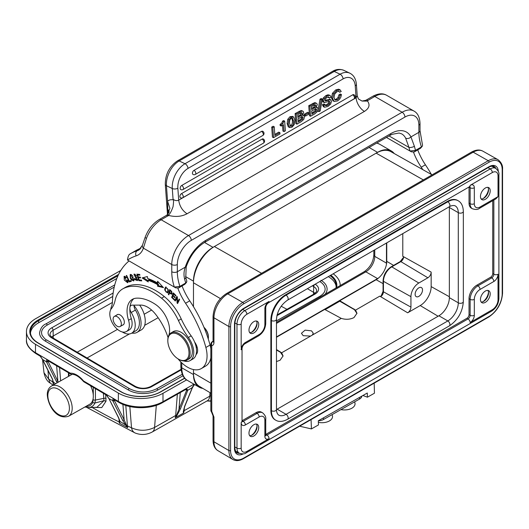 <?xml version="1.0" encoding="UTF-8"?>
<svg xmlns="http://www.w3.org/2000/svg" width="529" height="529" viewBox="0 0 529 529"><rect width="100%" height="100%" fill="white"/><g stroke="black" fill="none" stroke-linecap="round" stroke-linejoin="round"><path stroke-width="0.79" d="M431.386 174.464A90.717 52.378 -120 0 0 425.415 164.79A43.385 25.048 60 0 1 417.745 149.932M413.499 152.187A43.385 25.048 -120 0 0 421.236 167.204A90.717 52.378 60 0 1 422.836 169.65M386.448 137.441L411.383 151.83L414.313 151.916L420.515 148.259M420.171 148.53L422.235 146.335L422.545 145.316L420.019 130.729A3.941 2.275 0 0 1 418.869 132.336L418.869 125.122A19.718 11.387 -60 0 0 404.923 117.068A3.941 2.275 -120 0 0 402.133 112.241L374.803 96.457L367.834 100.484L367.549 101.099L362.054 101.059L365.863 100.285A3.941 2.275 60 0 1 365.863 100.285A3.941 2.275 60 0 1 367.834 100.484M405.624 138.109A27.607 15.943 120 0 0 401.716 133.897L399.071 133.024L392.148 134.306L389.88 135.457A3.941 2.275 -120 0 0 390.7 133.652A31.555 18.217 120 0 1 410.947 136.912L414.399 146.315A3.941 1.428 166 0 1 408.97 147.426L405.624 138.109A3.941 3.022 -27.5 0 0 410.947 136.912L418.869 132.336A37.466 21.636 60 0 0 421.434 146.956L415.576 150.335L414.313 151.916M389.06 135.933L408.97 147.426A41.414 23.911 -120 0 0 409.988 151.023L415.576 150.335A37.466 21.636 -120 0 1 414.399 146.315M184.581 278.955C183.629 275.073 183.847 271.146 185.256 267.171A3.941 1.111 18 0 0 186.215 266.781L185.765 277.507A3.941 1.428 166 0 1 184.581 278.955A37.466 21.636 60 0 0 185.758 282.982L186.876 281.335L185.765 277.507M141.064 248.015L136.766 250.072A107.678 62.171 -120 0 0 136.132 250.429L130.273 253.808C128.838 254.469 127.912 256.539 127.496 260.023L174.319 287.049L179.9 286.361L178.643 287.941L184.839 284.285M178.643 287.941L175.714 287.855L174.319 287.049A41.414 23.911 -120 0 1 172.765 281.117A41.414 23.911 -120 0 1 171.76 271.741L171.76 264.526A23.666 13.661 -60 0 1 188.496 235.544L402.133 112.241A23.666 13.661 -60 0 1 413.969 111.064C417.718 113.1 419.742 117.246 420.019 123.515A3.941 2.275 180 0 1 418.869 125.122M168.936 335.122A17.748 10.249 60 0 1 169.082 334.5A21.696 12.524 -120 0 0 155.46 304.406A47.96 27.693 -120 0 0 152.564 302.614A47.96 27.693 -120 0 0 136.403 298.171A25.637 14.805 -120 0 0 132.356 299.354A25.637 14.805 -120 0 0 128.534 320.25A13.807 7.968 60 0 1 126.471 331.504L129.261 329.898A13.807 7.968 -120 0 0 130.577 328.767A13.807 7.968 -120 0 0 131.318 318.643A25.637 14.805 60 0 1 129.863 308.381A5.918 3.419 -120 0 0 131.218 312.494A17.351 10.018 60 0 1 131.622 333.217A17.351 10.018 60 0 1 122.946 332.357A17.351 10.018 60 0 1 122.265 331.941M110.746 309.644A17.351 10.018 60 0 1 111.507 306.456A19.718 11.387 -120 0 0 112.419 302.218A102.547 59.208 60 0 1 129.069 260.936M177.823 288.212A43.385 25.048 -120 0 0 185.567 303.262A90.717 52.378 60 0 1 205.874 347.48A27.607 15.943 60 0 1 201.337 368.561A27.607 15.943 60 0 1 187.537 367.199A27.607 15.943 60 0 1 178.048 358.874M168.05 337.608A44.291 25.577 -120 0 0 155.506 314.186A21.696 12.524 -120 0 0 147.677 307.19A21.696 12.524 -120 0 0 140.767 305.101L132.151 305.154A5.918 3.419 -120 0 0 131.08 305.425A5.918 3.419 -120 0 0 129.955 307.144A25.637 14.805 60 0 1 133.83 298.68M190.076 360.613L192.867 359.006A17.748 10.249 -120 0 0 196.061 354.582A9.859 5.693 -120 0 0 194.579 341.972A17.748 10.249 -120 0 0 191.154 335.869A59.162 34.16 60 0 1 181.222 318.914A39.444 22.773 -120 0 0 164.334 296.59A60.974 35.205 -120 0 0 155.288 290.342A60.974 35.205 -120 0 0 125.962 287.035A39.444 22.773 -120 0 0 125.419 287.34L122.629 288.946A39.444 22.773 60 0 1 123.171 288.649A60.974 35.205 60 0 1 152.497 291.948A60.974 35.205 60 0 1 161.543 298.204A39.444 22.773 60 0 1 178.432 320.528A59.162 34.16 -120 0 0 188.37 337.476A17.748 10.249 60 0 1 190.076 360.613A17.748 10.249 60 0 1 183.834 360.93M147.684 278.512L147.36 276.548L142.136 277.917L148.252 281.937L147.975 280.258A66.456 38.372 60 0 1 157.582 284.635L157.582 286.196L163.474 287.644L157.582 281.21L157.582 283.028A68.433 39.51 -120 0 0 147.684 278.512M139.696 274.419L136.859 274.154L138.803 280.621L141.726 280.892L141.501 280.125L139.094 279.907L138.433 277.705L140.602 277.904L140.37 277.15L138.201 276.945L137.606 274.961L139.927 275.179L139.696 274.419M126.193 275.596L129.241 281.957L131.351 281.316L130.994 280.562L129.327 281.071L126.636 275.457L126.193 275.596M127.8 280.079L127.264 280.066L127.244 282.056L124.454 277.057L126.061 277.937L126.371 277.553L124.07 276.35L124.322 280.099L127.668 282.744L127.8 280.079M171.105 290.857L169.71 289.608L168.374 294.422L168.863 294.858L169.406 292.901L171.68 294.25L171.654 291.406L171.105 290.857M164.79 288.642L164.77 290.104L167.594 292.96L168.434 289.905L165.617 287.062L164.79 288.642L165.551 288.206M130.26 278.089L131.139 279.662L133.652 280.945L132.713 275.761L130.194 274.505L130.26 278.089L130.676 277.844M137.719 279.438L137.077 279.808L134.974 278.499L134.531 278.578L135.16 279.742L137.368 280.621L136.416 277.196L135.431 276.799L134.313 274.875L136.502 275.94L133.93 274.161L135.616 277.639L136.403 277.937L136.991 279.874L137.824 279.391M173.34 292.907L171.641 297.384L174.339 300.055L174.537 299.533L172.322 297.331L172.897 295.804L174.901 297.787L175.099 297.265L173.095 295.281L173.618 293.906L175.754 296.028L175.952 295.499L173.34 292.907M176.871 297.807L177.089 303.044L177.565 303.567L179.622 299.474L179.179 298.984L177.559 302.198L177.341 296.967L176.865 296.445L174.808 300.545L175.251 301.027L177.367 297.523M126.471 331.504A13.807 7.968 60 0 1 119.64 330.863A13.807 7.968 60 0 1 111.024 320.058A13.807 7.968 60 0 1 111.355 308.718A39.444 22.773 -120 0 0 115.11 300.446A39.444 22.773 60 0 1 122.629 288.946M196.061 354.582A17.748 10.249 -120 0 0 194.579 341.972M131.622 333.217L135.808 330.797A17.351 10.018 -120 0 0 138.572 327.497A17.351 10.018 -120 0 0 135.404 310.08A5.918 3.419 60 0 1 134.068 305.14M201.337 368.561L205.523 366.147A27.607 15.943 -120 0 0 210.84 357.842M210.84 348.704A27.607 15.943 -120 0 0 210.053 345.067A90.717 52.378 -120 0 0 189.752 300.842A43.385 25.048 60 0 1 182.069 285.958M197.218 352.889A9.859 5.693 60 0 1 196.438 352.711M145.197 237.144A3.941 0.919 20.2 0 0 146.447 238.387L143.379 248.141A3.941 2.87 -161.4 0 1 142.42 245.304L145.197 237.137C148.239 229.315 152.901 223.456 159.189 219.568A3.941 2.275 60 0 1 161.166 219.766L168.136 215.739L169.201 215.574L168.374 215.567C167.858 214.47 169.604 216.427 173.062 206.634C173.829 200.676 173.697 198.408 172.659 199.817A15.777 9.112 -120 0 0 167.574 201.258L166.45 185.739L172.282 188.516A19.718 12.332 -64.5 0 1 185.011 163.726L340.081 74.225A3.941 2.275 -120 0 1 343.103 78.894A15.777 9.866 -64.5 0 1 355.23 85.85A3.941 2.07 175.9 0 0 356.387 84.243L357.22 95.782L358.437 98.983L362.054 101.059M357.227 95.802L356.096 97.766A11.83 6.831 60 0 0 364.428 111.394C369.202 108.359 370.247 104.927 367.549 101.099M169.201 215.574C175.8 217.135 181.745 216.54 187.041 213.782C182.3 210.575 179.523 206.032 178.709 200.147C176.898 200.987 175.02 200.689 173.062 199.261L172.659 199.817M184.495 284.556L185.758 282.982L179.9 286.361A37.466 21.636 -120 0 1 178.247 280.225A37.466 21.636 -120 0 1 177.334 271.741L185.256 267.171A31.555 18.217 120 0 1 205.503 240.543L390.7 133.652M167.422 214.569L169.915 208.353L167.574 201.258L167.885 214.529M167.528 208.638L169.141 211.779M279.887 132.66L279.98 133.943L273.553 137.652L272.442 137.123L271.714 127.079L273.136 126.259L274.247 126.788L274.882 135.55L279.887 132.66L278.776 132.131L274.802 134.426M284.06 131.589L283.557 124.699L281.249 126.028L280.139 125.499L280.066 124.467L281.878 122.966L282.532 121.187L283.57 120.592L284.681 121.121L285.389 130.822L284.06 131.589L282.942 131.06L282.526 125.294M292.597 116.525L290.077 116.605L287.763 119.276L287.141 123.581L288.292 126.834L289.753 127.588L288.252 124.11L288.874 119.805L291.188 117.134L293.707 117.054L294.851 120.129L294.23 124.613L291.922 127.271L289.403 127.363L288.292 126.834M296.954 124.15L296.227 114.099L302.152 111.017L303.183 111.374L303.659 112.512L302.449 115.368L303.725 115.401L304.459 116.823L303.825 119.342L301.272 121.65L296.954 124.15L295.843 123.621L295.116 113.57L301.041 110.488L302.072 110.845M305.511 116.076L304.4 115.547L304.301 114.211L307.6 112.307L308.711 112.836L308.804 114.171L305.511 116.076L305.412 114.74L304.301 114.211M310.596 116.274L309.862 106.23L315.793 103.142L316.825 103.499L317.301 104.636L316.091 107.493L317.36 107.532L318.101 108.948L317.46 111.467L314.914 113.781L310.596 116.274L309.478 115.745L308.751 105.701L314.676 102.613L315.714 102.97M319.985 99.214L317.876 111.123L318.987 111.652L321.096 99.743L319.985 99.214L321.209 98.513L322.32 99.042L320.197 110.951L318.987 111.652M322.406 104.755L323.45 106.726L324.561 107.255L323.517 105.284L324.938 104.464L323.827 103.935L322.406 104.755L323.517 105.284M324.938 104.464L325.871 105.8L327.815 105.218L329.527 103.763L330.096 102.117L329.468 101.423L324.151 102.481L323.609 101.264L324.396 98.493L326.968 96.126L328.906 95.365L330.288 95.637L331.002 97.243L329.574 98.063L328.747 96.919L327.028 97.429L325.514 98.758L325.024 100.285L325.461 100.966L330.4 99.723L329.289 99.194L329.871 99.406L325.031 100.365M328.278 96.926L328.463 97.534L329.574 98.063M328.906 95.365L327.795 94.836L328.926 94.949L330.288 95.637M327.795 94.836L325.857 95.597L323.285 97.964L322.498 100.735L323.04 101.952L324.594 102.652M328.707 101.013L328.985 101.588L328.416 103.234L326.704 104.689L324.76 105.271M338.659 89.189L339.77 89.718L341.225 91.424L339.797 92.251L338.705 91.246L336.9 91.735L334.645 94.149L334.011 97.528L335.042 99.941L337.39 99.69L339.149 98.024L340.028 95.372L341.45 94.552L340.821 97.21L339.499 99.333L337.528 100.953L334.083 101.495L332.596 98.467L333.568 93.831L336.821 90.446L340.173 89.857L338.659 89.189L335.71 89.917L332.457 93.302L331.485 97.938L333.105 101.026M339.149 98.024L338.038 97.495L338.917 94.843L340.339 94.023L341.45 94.552M338.038 97.495L336.279 99.161L334.712 99.65M338.441 91.226L339.797 92.251M261.511 131.397A2.367 1.369 -120 0 1 263.323 134.201A2.367 1.369 -120 0 1 263.33 134.379A2.367 1.369 -120 0 1 262.84 135.457A2.367 2.367 0 0 0 262.675 131.271A2.367 1.481 115.5 0 0 261.511 131.397L193.991 170.371A2.367 1.481 115.5 0 0 192.457 173.347A2.367 1.481 115.5 0 0 193.118 174.517A2.367 2.367 0 0 0 195.313 174.431A2.367 1.369 60 0 0 195.809 173.347A2.367 1.369 60 0 0 195.803 173.175A2.367 1.369 60 0 0 193.991 170.371M262.067 139.101A2.367 1.369 -120 0 1 263.878 141.904A2.367 1.369 -120 0 1 263.885 142.076A2.367 1.369 -120 0 1 263.396 143.161A2.367 2.367 0 0 0 263.23 138.975A2.367 1.481 115.5 0 0 262.067 139.101L181.705 185.481A2.367 1.481 115.5 0 0 180.177 188.456A2.367 1.481 115.5 0 0 180.832 189.627A2.367 2.367 0 0 0 183.034 189.541A2.367 1.369 60 0 0 183.523 188.456A2.367 1.369 60 0 0 183.517 188.284A2.367 1.369 60 0 0 181.705 185.481M352.684 94.823A2.367 1.369 -120 0 1 354.496 97.627A2.367 1.369 -120 0 1 354.503 97.799A2.367 1.369 -120 0 1 354.013 98.883A2.367 2.367 0 0 0 353.848 94.698A2.367 1.481 115.5 0 0 352.684 94.823L181.44 193.66A2.367 1.481 115.5 0 0 179.913 196.636A2.367 1.481 115.5 0 0 180.568 197.806A2.367 2.367 0 0 0 182.769 197.72A2.367 1.369 60 0 0 183.259 196.636A2.367 1.369 60 0 0 183.252 196.464A2.367 1.369 60 0 0 181.44 193.66M273.553 137.652L272.825 127.608L271.714 127.079M272.825 127.608L274.247 126.788M281.249 126.028L281.177 124.996L280.066 124.467M281.177 124.996L282.989 123.495L283.643 121.716L284.681 121.121M282.532 121.187L283.643 121.716M292.239 116.301L293.707 117.054M292.048 118.112L292.815 118.476L291.281 118.364C289.958 119.124 289.389 120.791 289.581 123.35L290.633 126.219L291.836 126.041C293.152 125.287 293.714 123.581 293.522 120.923L292.458 118.198M291.704 117.947L292.411 120.394C292.603 123.052 292.041 124.751 290.725 125.512L290.143 125.75M296.227 114.099L295.116 113.57M301.742 110.621L303.183 111.374M302.409 116.684L298.045 118.76L298.283 122.04L302.568 119.184L303.031 117.61L302.535 116.737M300.293 113.087L297.741 114.562L297.953 117.478L301.47 115.342L302.244 113.51L301.742 112.644L300.293 113.087M301.543 116.274L301.92 117.081L301.457 118.655L298.204 120.923M301.1 112.71L300.36 114.813L297.873 116.36M305.412 114.74L308.711 112.836M309.862 106.23L308.751 105.701M315.383 102.745L316.825 103.499M316.044 108.815L311.687 110.892L311.925 114.171L316.203 111.308L316.673 109.741L316.177 108.862M313.928 105.218L311.383 106.686L311.594 109.609L315.112 107.473L315.886 105.641L315.383 104.768L313.928 105.218M315.185 108.405L315.562 109.212L315.092 110.779L311.846 113.047M314.735 104.835L314.001 106.944L311.515 108.485M321.096 99.743L322.32 99.042M330.982 99.935L330.4 99.723L331.511 101.151L330.678 103.995L327.94 106.481L324.561 107.255M339.076 91.352L338.705 91.246M338.917 94.843L340.028 95.372M208.254 338.95A9.661 5.581 -120 0 0 208.4 337.436L208.4 337.436A9.661 5.581 -120 0 0 204.101 327.63M208.4 336.794L208.4 337.436L208.4 336.794A8.874 5.125 -120 0 0 203.969 327.312M122.53 325.143A5.918 3.419 -120 0 0 123.112 324.918A5.918 3.419 -120 0 0 124.017 320.171A5.918 3.419 -120 0 0 120.149 314.96A5.918 3.419 -120 0 0 117.2 314.669A5.918 3.419 -120 0 0 116.711 315.066M186.863 360.196L189.091 358.907A15.777 9.112 -120 0 0 192.358 351.686A15.777 9.112 -120 0 0 185.474 335.809A15.777 9.112 -120 0 0 173.32 331.577L171.085 332.867A15.777 9.112 60 0 1 178.974 333.647A15.777 9.112 60 0 1 190.129 352.975A15.777 9.112 60 0 1 186.863 360.196A15.777 9.112 60 0 1 178.974 359.416A15.777 9.112 60 0 1 178.967 359.416L178.412 359.092A14.991 8.656 60 0 1 167.819 340.736A14.991 8.656 60 0 1 178.418 334.612A14.991 8.656 60 0 1 189.012 352.975A14.991 8.656 60 0 1 178.412 359.092M115.653 316.183A5.819 3.359 60 0 1 120.652 320.819A5.819 3.359 60 0 1 120.136 326.525A5.819 3.359 60 0 1 118.807 326.783A5.819 3.359 60 0 1 113.808 322.148A5.819 3.359 60 0 1 114.324 316.448A5.819 3.359 60 0 1 115.653 316.183M167.819 340.087L167.819 340.094A15.777 9.112 60 0 1 167.819 340.087A15.777 9.112 60 0 1 171.085 332.867M157.582 283.028L158.416 282.122M157.582 286.196L158.422 285.713L162.661 286.758M158.422 285.713L158.422 284.152L157.582 284.635M158.422 284.152A66.456 38.372 -120 0 0 148.808 279.775L147.975 280.258M148.06 280.78L143.26 277.619M137.606 274.961L138.446 274.478L139.749 274.604M138.433 277.705L140.43 277.328M138.803 280.621L139.583 279.947M141.554 280.317L139.636 280.139M138.836 277.467L138.697 276.991M138.016 274.73L137.871 274.247M131.258 281.117L130.081 281.474L129.817 280.925M130.081 281.474L129.241 281.957M128.011 282.4L127.125 282.109M124.361 277.117L124.553 276.224M125.373 276.528L124.454 277.057M127.244 282.056L128.157 281.521M172.044 293.82L171.442 293.483M169.406 292.901L169.888 292.623M168.374 294.422L169.101 293.998M169.511 292.841L169.637 292.398M170.153 290.553L170.272 290.11M171.37 293.529L169.564 292.339L170.04 290.613L171.436 291.915L171.37 293.529L172.223 293.033M170.04 290.613L170.523 290.335M171.852 291.671L171.436 291.915M165.656 288.007L166.08 286.93M167.971 292.61L167.151 292.339M167.283 292.272L168.394 291.512M167.25 292.292C165.914 292.405 165.266 291.327 165.299 289.065L165.987 287.71C167.964 288.404 168.387 289.938 167.25 292.292L168.103 291.796M130.504 275.285L130.696 274.372M134.002 280.588L133.123 280.304M133.255 280.251L130.749 278.023L130.24 275.887L130.623 275.199L133.625 279.51L133.255 280.251L134.194 279.689M131.595 274.657L130.623 275.199M134.399 274.829L134.459 274.035M136.442 275.788L136.046 276.012M135.338 274.326L134.313 274.875M137.692 280.258L136.72 279.96M171.641 297.384L172.48 296.901L173.816 293.377M173.618 293.906L174.081 293.641M173.36 295.539L172.897 295.804M178.015 302.667L177.903 302.006M177.923 302.562L177.089 303.044M174.808 300.545L175.641 300.062L177.248 296.862M177.559 302.198L178.399 301.715L179.562 299.401M432.087 174.861L390.852 151.638A29.584 17.08 120 0 0 376.152 153.152L377.547 152.345A27.607 15.943 -60 0 1 391.348 150.983A27.607 15.943 -60 0 1 394.211 153.529M213.035 341.45L212.876 341.476C211.6 342.435 211.223 343.817 211.745 345.629A3.154 1.818 180 0 1 210.84 344.353L210.84 410.048A3.154 1.818 0 0 0 211.745 411.324L211.527 412.005L213.048 415.807A3.154 1.818 180 0 0 213.954 417.083L213.954 441.768L228.898 450.543L228.898 326.558L213.954 317.784L213.954 342.461C213.901 344.379 213.161 345.43 211.745 345.629L211.745 411.324L213.954 417.083M213.002 247.347L214.39 246.54A29.584 17.08 120 0 0 193.475 282.77L193.475 281.163A27.607 15.943 -60 0 1 213.002 247.347L204.511 242.447M202.832 388.398A27.607 15.943 -60 0 1 199.195 387.195A27.607 15.943 -60 0 1 193.475 374.552L193.475 372.945A29.584 17.08 120 0 0 199.512 386.435L210.84 393.133M251.533 435.341A8.874 5.125 120 0 0 257.021 425.832M256.367 424.066A6.903 3.987 -60 0 1 257.061 426.559A6.903 3.987 -60 0 1 252.181 435.017L252.181 435.017A6.903 3.987 -60 0 1 249.675 435.665M253.854 424.708A6.903 3.987 120 0 0 249.351 430.791A6.903 3.987 120 0 0 250.409 436.326A6.903 3.987 120 0 0 253.854 435.982A6.903 3.987 120 0 0 258.364 429.898A6.903 3.987 120 0 0 257.306 424.37A6.903 3.987 120 0 0 253.854 424.708M253.854 321.658A6.903 3.987 120 0 0 249.351 327.742A6.903 3.987 120 0 0 250.409 333.27A6.903 3.987 120 0 0 253.854 332.926A6.903 3.987 120 0 0 258.364 326.849A6.903 3.987 120 0 0 257.306 321.315A6.903 3.987 120 0 0 253.854 321.658M485.338 199.288A6.903 3.987 120 0 0 489.847 193.204A6.903 3.987 120 0 0 488.789 187.669A6.903 3.987 120 0 0 485.338 188.013A6.903 3.987 120 0 0 480.828 194.097A6.903 3.987 120 0 0 481.886 199.625A6.903 3.987 120 0 0 485.338 199.288M498.027 196.629L495.938 198.831L479.426 208.366A2.956 1.706 60 0 0 480.041 207.011L498.027 196.629L498.027 175.859L498.027 196.629M485.338 302.337A6.903 3.987 120 0 0 489.847 296.253A6.903 3.987 120 0 0 488.789 290.725A6.903 3.987 120 0 0 485.338 291.069A6.903 3.987 120 0 0 480.828 297.146A6.903 3.987 120 0 0 481.886 302.681A6.903 3.987 120 0 0 485.338 302.337M259.157 416.984A8.087 4.668 -60 0 1 264.87 420.284L264.87 436.22A5.918 3.419 120 0 0 269.056 438.64L246.884 451.442A8.087 4.668 -60 0 1 241.164 448.136L241.164 422.539A5.918 3.419 120 0 0 245.35 424.952L259.157 416.984A2.956 1.706 -120 0 0 257.061 413.361A11.043 6.374 -60 0 1 262.589 412.812L261.471 412.17A11.043 6.374 120 0 0 255.95 412.713L242.143 420.687A2.956 1.706 -60 0 1 242.031 420.747M492.73 200.689L492.73 273.599A2.956 1.706 -60 0 1 490.634 277.216L476.834 285.191A11.043 6.374 120 0 0 469.025 298.713L469.025 314.656A2.956 1.706 -60 0 1 466.928 318.279L265.849 434.369A2.956 1.706 -60 0 1 265.737 434.435M469.018 187.002A2.956 1.706 -60 0 1 469.025 187.127L469.025 203.07A11.043 6.374 120 0 0 471.313 208.122L472.423 208.77A11.043 6.374 -60 0 1 470.136 203.711A2.956 1.706 0 0 0 474.321 203.711A8.087 4.668 -60 0 0 480.041 207.011M285.508 294.851L286.07 295.169L447.825 201.78A20.704 11.955 -60 0 1 458.18 200.756L457.625 200.431A20.704 11.955 120 0 0 447.269 201.456L285.508 294.851A20.704 11.955 120 0 0 270.868 320.21L270.868 410.378A20.704 11.955 120 0 0 275.159 419.861L275.715 420.178A20.704 11.955 -60 0 1 271.43 410.702A2.956 1.706 0 0 0 275.609 410.702A2.956 1.706 0 0 0 276.475 409.492C276.356 409.267 276.396 413.46 278.671 415.06A14.792 8.537 120 0 0 286.07 414.326L447.825 320.938A14.792 8.537 120 0 0 458.286 302.819A2.956 1.706 0 0 0 462.472 302.819A2.956 1.706 0 0 0 463.338 301.609L463.338 211.441A2.956 1.706 180 0 1 462.472 212.651A2.956 1.706 180 0 1 458.286 212.651A14.792 8.537 120 0 0 455.224 205.88C452.698 204.703 449.048 206.766 449.306 206.76A2.956 1.706 -120 0 0 449.921 205.404A2.956 1.706 -120 0 0 447.825 201.78L447.269 201.456M449.339 206.74A14.792 8.537 -60 0 1 449.359 207.494L449.359 297.668A14.792 8.537 -60 0 1 438.905 315.78L277.143 409.175A14.792 8.537 -60 0 1 276.475 409.532M431.161 272.104L431.161 286.599A15.48 8.94 -60 0 1 420.218 305.557L407.667 312.804A4.635 2.671 120 0 0 410.94 307.131L410.94 296.663A11.142 6.434 -60 0 1 418.823 283.015L427.888 277.778A4.635 2.671 120 0 0 431.161 272.104L402.787 256.287L402.787 233.613M386.468 243.036L386.468 263.118A12.623 7.287 120 0 1 386.335 264.989A14.991 8.656 -60 0 0 386.752 261.359L386.752 242.871M402.787 258.985L403.627 257.187L402.787 256.287M422.519 289.978A5.224 3.015 120 0 0 421.448 287.597A5.224 3.015 120 0 0 417.421 288.973A5.224 3.015 120 0 0 415.126 294.243A5.224 3.015 120 0 0 416.224 296.65A5.224 3.015 120 0 0 420.244 295.228A5.224 3.015 120 0 0 422.519 289.978M380.979 296.419L383.069 291.3A1.184 0.681 0 0 0 383.432 291.79A3.968 2.288 -60 0 1 380.979 296.419L379.776 296.141L355.548 310.126L356.976 313.267L353.98 317.585C350.086 319.516 345.847 319.781 341.251 318.379L281.646 352.797L283.068 355.938L280.072 360.256L276.475 361.565M310.576 336.094L303.177 335.684L301.437 333.283L305.088 330.149L311.541 330.85L313.274 333.25L312.322 335.082M311.065 419.609L311.422 428.92L318.445 424.939L318.313 420.767L367.291 393.021L367.417 397.193L374.439 393.212L374.195 383.161M26.45 339.929A31.555 18.217 0 0 0 35.483 352.684A1.971 1.151 120.5 0 0 35.893 353.59C29.082 348.856 25.934 344.3 26.45 339.929L26.45 331.551A31.555 18.217 180 0 0 35.483 344.313L118.37 393.067A31.555 18.217 180 0 0 162.992 393.311L186.651 379.901M193.958 384.173L186.367 388.465L186.704 390.058L187.828 390.204L186.367 388.465L162.992 401.683A1.971 1.131 60.5 0 1 162.582 402.582C150.91 409.492 130.24 409.386 118.78 402.344A1.971 1.151 -59.5 0 1 118.37 401.438L118.37 393.067M210.84 400.856L207.031 400.942M333.184 273.804A31.555 18.217 180 0 1 340.2 285.257A31.555 18.217 180 0 1 340.2 285.554L340.2 285.257M26.45 331.551A31.555 18.217 180 0 1 35.899 318.551L120.797 270.451M115.058 400.155L112.67 400.565C112.697 399.388 113.153 398.912 114.046 399.131L112.862 398.436A1.971 1.151 -59.5 0 1 112.842 398.192M114.324 400.446L112.803 400.87A1.184 0.899 153.1 0 0 114.403 400.526L124.143 419.761A1.184 0.899 -26.9 0 1 122.543 420.105L125.671 425.058L120.017 421.441L118.675 417.831A1.184 0.899 -26.9 0 1 118.39 417.533L108.848 398.43L106.157 394.495L107.334 395.189A11.241 6.553 -59.5 0 1 107.327 394.938L118.37 401.438A31.555 18.217 0 0 0 162.992 401.683L162.992 393.311M86.842 407.456L135.087 432.973A11.83 7.79 -65.8 0 1 135.087 432.973A11.83 7.79 -65.8 0 1 131.523 427.796C139.14 431.201 146.824 431.082 154.574 427.445L175.681 415.483L177.354 394.217M186.704 390.058L176.574 415.212L177.043 415.272L180.508 408.712L187.828 390.204L192.298 387.671L184.601 406.391L183.252 411.754L183.616 412.99L183.609 411.225A1.971 1.237 -175.5 0 1 184.125 410.696L209.742 396.181L210.02 392.65M185.547 389.575A7.889 4.51 60.5 0 1 185.798 389.714L186.38 390.058A3.941 2.255 -119.5 0 0 186.618 390.184L187.755 390.409M194.295 384.365L192.298 387.671L192.351 386.858M186.367 388.465L187.762 387.697A1.971 1.131 60.5 0 0 187.762 387.645M193.462 385.601L194.407 384.424M192.245 386.997L192.199 387.889L192.245 386.997M183.636 410.259L183.252 411.754M177.043 415.272L175.172 417.771L176.574 415.212A1.971 1.237 -175.5 0 0 175.681 415.483A11.83 6.771 -119.5 0 1 175.172 417.771L183.616 412.99A11.83 6.771 60.5 0 0 184.125 410.696L184.39 407.396M118.39 417.533L119.607 420.674L119.547 422.261A1.971 1.23 175.4 0 0 119.217 421.997L119.362 423.127L127.72 427.663L127.429 425.918A1.971 1.23 175.4 0 0 126.636 425.653L124.143 419.761L122.913 404.387M53.317 381.793L53.647 383.056L53.184 383.829L53.31 382.52A1.971 1.23 175.4 0 0 52.827 382.044L53.184 383.829L54.223 384.477M53.647 383.056L52.364 378.83A1.184 0.899 -26.9 0 1 52.08 378.533L53.31 381.786M42.274 359.171L42.631 359.594A1.184 0.899 153.1 0 1 42.313 359.224M53.059 385.132L50.116 383.016C47.22 381.409 45.177 377.977 43.98 372.72L48.642 379.042L50.116 383.009M71.091 374.162A1.971 1.151 -59.5 0 1 70.707 374.063A1.971 1.151 -59.5 0 1 70.701 374.063A1.971 1.151 -59.5 0 1 70.469 373.838L70.469 373.838A1.971 1.151 -59.5 0 1 70.297 373.163A1.971 1.547 88.1 0 0 71.772 374.334L71.772 374.334C75.303 374.254 79.191 376.615 83.443 381.422A1.971 0.476 -39.6 0 1 83.556 380.966L107.321 394.938M107.228 395.831L106.157 394.495M112.67 400.565L108.934 398.595A1.184 0.899 153.1 0 1 108.65 398.297M114.046 399.131L114.271 400.374A1.971 1.131 -119.5 0 1 114.495 399.845M126.266 424.966L125.671 425.058L127.72 427.663L126.636 425.653L126.219 425.739M119.779 422.598L120.017 421.441L119.607 420.674M72.116 374.334L51.485 386.025A17.351 9.925 60.5 0 1 64.717 390.799A17.351 9.925 60.5 0 1 72.195 408.276A17.351 9.925 60.5 0 1 72.175 409.043A17.351 9.925 60.5 0 1 68.591 416.224L89.705 404.262A17.351 9.925 -119.5 0 0 93.289 397.028L93.289 395.58A17.351 9.925 -119.5 0 0 90.571 385.753M93.289 397.028L92.833 402.265A17.96 10.276 60.5 0 1 86.042 406.338M93.289 399.772A1.971 1.137 0 0 0 95.418 400.036L94.889 403.019L103.942 400.671L96.939 407.284M103.393 393.292L103.942 400.671L106.025 401.187L105.648 394.621M95.418 388.603L95.418 400.036L103.955 398.35A1.971 1.19 173.7 0 1 106.078 398.476M106.025 401.187L101.766 407.568L93.573 407.39M58.309 382.156L48.093 361.525A1.184 0.899 153.1 0 1 46.499 361.869L42.538 359.429L39.847 355.488L41.031 356.182A11.241 6.553 -59.5 0 1 41.017 355.931M55.585 383.704L53.323 382.064M56.636 365.79L57.833 380.761A1.184 0.899 -26.9 0 1 56.233 381.105L57.165 382.804M48.754 361.155L46.36 361.558L48.02 361.439M46.36 361.558C46.387 360.388 46.85 359.912 47.736 360.13L46.552 359.436A1.971 1.151 -59.5 0 1 46.539 359.184L70.297 373.163A20.115 11.506 -119.5 0 1 83.556 380.966A1.971 1.151 120.5 0 0 83.966 381.865A1.971 1.971 0 0 1 83.443 381.422M40.925 356.83L39.847 355.488M47.736 360.13L47.96 361.373A1.971 1.131 -119.5 0 1 48.185 360.844M92.833 402.265A1.971 1.481 -156.7 0 0 94.889 403.019A19.785 11.314 60.5 0 1 88.541 407.542A19.785 11.314 60.5 0 1 88.515 407.548L84.858 407.006M30.457 333.072A27.607 15.936 180 0 1 38.663 322.756L116.816 278.472M336.199 286.778A27.607 15.936 180 0 0 328.35 276.667L328.284 276.627M114.753 284.893L45.957 323.874C42.684 325.156 40.548 328.152 39.549 332.853A20.704 11.955 0 0 0 45.481 341.225L128.362 389.979A20.704 11.955 0 0 0 157.642 390.137L182.988 375.782M325.044 294.309A20.704 11.955 0 0 0 327.107 289.112C327.001 285.627 324.958 282.684 320.971 280.284M45.481 341.225A0.985 0.575 120.5 0 1 45.911 340.24A0.985 0.575 120.5 0 1 46.684 339.982C45.818 339.942 44.257 338.322 41.989 335.135L41.52 332.853A18.733 10.818 180 0 1 47.134 325.137L114.211 287.128M319.781 281.54A18.733 10.818 180 0 1 325.13 289.112C325.156 291.757 323.351 294.177 319.728 296.372A0.985 0.562 -119.5 0 1 320.64 296.848M51.65 337.079A10.216 5.898 180 0 1 53.098 336.054L112.406 302.449M307.402 288.682L313.69 292.385A10.216 5.898 180 0 1 315.006 293.337M318.313 420.806A7.889 4.596 0.4 0 0 323.457 419.523L359.482 399.111A7.889 4.596 0.4 0 0 361.836 396.109M340.967 409.605A10.646 6.203 0.4 0 0 351.858 408.216A10.646 6.203 0.4 0 0 354.542 401.914M318.359 422.347A10.646 6.203 0.4 0 0 329.904 420.628A10.646 6.203 0.4 0 0 332.02 414.67M299.639 426.209L311.422 428.92M367.417 397.193L362.894 395.507M276.475 349.537L281.646 352.797M276.475 337.264L324.694 309.425L341.251 318.379M283.061 356.129L280.013 351.573M386.335 264.989A14.991 8.656 -60 0 1 379.088 277.54A12.623 7.287 120 0 1 377.547 278.585L276.475 336.94M379.088 277.54A14.991 8.656 -60 0 1 376.152 279.715L339.757 300.73L355.548 310.126M325.117 309.663L339.757 301.213L339.757 300.73M276.475 350.013L280.013 352.056M356.969 313.459L353.921 308.91M339.757 301.213L353.921 309.386M487.85 290.421A6.903 3.987 -60 0 1 488.545 292.921A6.903 3.987 -60 0 1 483.665 301.371L483.665 301.371A6.903 3.987 -60 0 1 481.152 302.019M483.01 301.695A8.874 5.125 120 0 0 488.498 292.187M487.85 187.365A6.903 3.987 -60 0 1 488.545 189.865A6.903 3.987 -60 0 1 483.665 198.315L483.665 198.315A6.903 3.987 -60 0 1 481.152 198.964M483.01 198.646A8.874 5.125 120 0 0 488.498 189.137M256.367 321.01A6.903 3.987 -60 0 1 257.061 323.51A6.903 3.987 -60 0 1 252.181 331.961A6.903 3.987 -60 0 1 249.675 332.609M251.533 332.291A8.874 5.125 120 0 0 257.021 322.783M134.042 305.636A19.328 11.162 60 0 1 137.071 332.344L141.256 329.931A19.328 11.162 -120 0 0 139.656 305.107M137.071 332.344A19.328 11.162 60 0 1 131.833 333.091M425.415 164.79L421.236 167.204M205.503 240.543A3.941 2.275 60 0 1 204.69 242.348C196.365 247.539 190.209 255.686 186.215 266.781M386.633 95.286A23.666 13.661 120 0 0 374.803 96.457A3.941 2.275 -120 0 0 372.833 96.265C378.308 93.382 382.91 93.058 386.633 95.286L413.969 111.064M404.923 117.068L191.28 240.378A19.718 11.387 -60 0 0 177.334 264.526L177.334 271.741A3.941 2.275 0 0 1 171.76 271.741M128.534 320.25L131.318 318.643M123.171 288.649L125.962 287.035M161.543 298.204L164.334 296.59M181.222 318.914L178.432 320.528M188.37 337.476L191.154 335.869M129.863 308.381A5.918 3.419 60 0 1 129.87 307.739A5.918 3.419 60 0 1 129.955 307.144M131.218 312.494L135.404 310.08M205.874 347.48L210.053 345.067M332.523 71.375C336.133 69.154 339.942 68.823 343.943 70.383A19.718 12.332 115.5 0 0 334.249 71.441A3.941 2.275 -120 0 0 332.523 71.375L177.446 160.882A3.941 2.275 60 0 1 179.179 160.948A19.718 12.332 115.5 0 0 166.45 185.739A3.941 2.07 175.9 0 1 165.299 184.416L167.422 213.656A3.941 2.07 -4.1 0 0 167.673 214.298M146.447 238.387A23.666 13.661 120 0 1 161.166 219.766L188.496 235.544A3.941 2.275 60 0 1 191.28 240.378M364.428 111.394L187.041 213.782M177.334 264.526A3.941 2.275 180 0 1 171.76 264.526L143.379 248.141A30.371 17.536 -120 0 1 136.158 255.864A3.941 3.194 -107.9 0 1 137.236 250.726L140.211 249.007M127.502 260.043A103.73 59.896 60 0 1 136.158 255.864M130.273 253.808A107.678 62.171 60 0 1 137.236 250.726A26.424 15.255 -120 0 0 138.955 249.966L142.427 245.277M356.387 84.243C355.845 78.768 353.643 75.072 349.781 73.161A19.718 12.332 -64.5 0 0 340.081 74.225L334.249 71.441L179.179 160.948L185.011 163.726A3.941 2.275 60 0 1 188.033 168.401A15.777 9.866 -64.5 0 0 177.85 188.231L178.709 200.147L356.096 97.766L355.23 85.85M343.103 78.894L188.033 168.401M168.136 215.739A3.941 2.275 -120 0 0 166.166 215.548L167.428 214.595L169.168 212.083M167.409 214.576L166.761 215.158M177.85 188.231A3.941 2.07 175.9 0 1 172.282 188.516L173.062 199.261M282.989 123.495L281.878 122.966M288.252 124.11L287.141 123.581M288.874 119.805L287.763 119.276M291.188 117.134L290.077 116.605M293.522 120.923L292.411 120.394M291.836 126.041L290.725 125.512M300.108 111.857L298.997 111.328M302.152 111.017L301.041 110.488M303.031 117.61L301.92 117.081M302.568 119.184L301.457 118.655M300.545 120.738L299.434 120.209M302.244 113.51L301.133 112.981M301.47 115.342L300.36 114.813M300.525 115.996L299.414 115.467M313.75 103.988L312.639 103.459M315.793 103.142L314.676 102.613M316.673 109.741L315.562 109.212M316.203 111.308L315.092 110.779M314.186 112.862L313.075 112.333M315.886 105.641L314.775 105.112M315.112 107.473L314.001 106.944M314.166 108.128L313.049 107.599M327.815 105.218L326.704 104.689M329.527 103.763L328.416 103.234M330.096 102.117L328.985 101.588M323.609 101.264L322.498 100.735M324.396 98.493L323.285 97.964M326.968 96.126L325.857 95.597M327.815 100.351L326.704 99.822M337.39 99.69L336.279 99.161M332.596 98.467L331.485 97.938M333.568 93.831L332.457 93.302M336.821 90.446L335.71 89.917M185.567 303.262L189.752 300.842M127.575 281.408L128.104 281.104M170.358 293.754L170.867 293.456M165.233 289.832L164.77 290.104M131.542 279.431L131.139 279.662M133.625 279.51L134.161 279.193M135.616 277.639L136.403 277.183M136.951 277.619L136.403 277.937M135.16 279.742L135.589 279.491M423.326 179.913L376.152 153.152L214.39 246.54L261.571 273.308M213.048 341.251L212.413 341.615A3.154 1.818 60 0 1 212.876 341.476L213.042 341.384M213.332 341.337L212.989 341.668L213.048 341.185A3.154 1.818 0 0 0 213.954 342.461M230.578 450.549L230.578 326.565A1.184 0.681 180 0 1 228.898 326.558A19.712 11.38 -60 0 1 242.831 302.423L488.26 160.723A19.712 11.38 -60 0 1 498.054 159.712C501.413 162.456 502.914 165.643 502.55 169.26A1.184 0.681 180 0 1 502.206 169.743L502.206 293.727A18.528 10.699 -60 0 1 489.1 316.421L243.677 458.114A18.528 10.699 -60 0 1 230.578 450.549A1.184 0.681 0 0 1 228.898 450.543A19.712 11.38 -60 0 0 232.919 459.536C235.947 461.195 239.452 460.904 243.433 458.656L488.856 316.957A1.184 0.681 -120 0 0 489.1 316.421M230.578 326.565A18.528 10.699 -60 0 1 243.677 303.871L489.1 162.178A18.528 10.699 -60 0 1 502.206 169.743M498.298 171.396A13.027 7.518 120 0 0 489.1 166.668L243.677 308.367A13.027 7.518 120 0 0 234.466 324.317L234.466 448.301A13.027 7.518 120 0 0 243.155 453.908M502.206 293.727A1.184 0.681 0 0 0 502.55 293.245L502.55 169.26M489.1 162.178A1.184 0.681 -120 0 0 488.26 160.723L473.184 152.173L227.761 293.873L242.831 302.423A1.184 0.681 60 0 1 243.677 303.871M227.761 293.873A19.527 11.274 120 0 0 213.954 317.784A3.154 1.818 180 0 1 213.048 316.507C213.769 306.794 218.153 299.202 226.2 293.727A3.154 1.818 60 0 1 227.761 293.873M473.184 152.173A3.154 1.818 -120 0 0 471.63 152.028C475.968 149.687 479.717 149.396 482.891 151.175A19.527 11.274 120 0 0 473.184 152.173M376.741 143.042L379.637 144.219A27.607 15.943 120 0 0 376.622 143.114M377.547 152.345L369.083 147.459M220.395 298.587L193.475 282.77L193.475 306.694M210.84 383.141L193.475 372.945L193.475 369.559M181.764 362.854L181.764 367.794L193.475 374.552M193.475 281.163L185.567 276.594M213.048 440.492A3.154 1.818 0 0 0 213.954 441.768A19.527 11.274 120 0 0 217.941 450.668C214.794 448.771 213.167 445.372 213.048 440.492L213.048 415.807M243.677 458.114A1.184 0.681 60 0 1 243.433 458.656M187.484 380.43C183.556 378.592 181.348 373.95 180.839 366.504A3.154 1.818 0 0 0 181.764 367.794A27.607 15.943 120 0 0 187.484 380.43L199.195 387.195M241.164 347.341L241.164 324.151A2.956 1.706 180 0 1 236.985 324.151L234.85 322.921M234.81 446.886L236.985 448.136L236.985 324.151A11.043 6.374 -60 0 1 244.795 310.629L490.218 168.93L488.049 167.68M235.392 450.953L239.273 453.194A11.043 6.374 -60 0 1 236.985 448.136A2.956 1.706 0 0 0 241.164 448.136M241.164 422.539A2.956 1.706 0 0 0 242.031 421.329L242.031 348.545A2.956 1.706 180 0 1 241.164 349.755A5.918 3.419 120 0 1 245.35 342.508L259.157 334.54A8.087 4.668 -60 0 0 264.87 324.634L264.87 308.698A5.918 3.419 120 0 1 269.056 301.451L246.884 314.252A8.087 4.668 -60 0 0 241.164 324.151M269.056 301.451A2.956 1.706 60 0 1 268.441 302.806L469.527 186.711A2.956 1.706 -120 0 0 470.136 185.355L492.307 172.553A2.956 1.706 -120 0 0 490.218 168.93A11.043 6.374 -60 0 1 495.739 168.387L491.858 166.146M242.659 309.392L244.795 310.629A2.956 1.706 60 0 1 246.884 314.252M470.136 185.355A5.918 3.419 120 0 1 474.321 187.775L474.321 203.711M492.307 172.553A8.087 4.668 -60 0 1 498.027 175.859A2.956 1.706 180 0 0 498.893 174.649C499.277 172.705 498.225 170.616 495.739 168.387M492.73 273.599L493.841 274.24A2.956 1.706 0 0 0 498.027 274.24L498.027 299.844A2.956 1.706 0 0 0 498.893 298.634L498.893 174.649M469.025 314.656L470.136 315.297L470.136 299.361A11.043 6.374 -60 0 1 477.945 285.832L491.752 277.864A2.956 1.706 120 0 0 493.841 274.24L493.841 200.041M498.027 299.844A8.087 4.668 -60 0 1 492.307 309.743L470.136 322.545A5.918 3.419 120 0 0 474.321 315.297L474.321 299.361A8.087 4.668 -60 0 1 480.041 289.456L493.841 281.488A5.918 3.419 120 0 0 498.027 274.24M498.893 298.634C498.523 303.963 496.123 308.116 491.699 311.098A2.956 1.706 -120 0 0 492.307 309.743M234.466 448.301A1.184 0.681 0 0 0 234.81 447.818C235.398 451.343 236.113 452.996 236.946 452.778A11.843 6.837 120 0 0 239.458 453.3M234.81 447.818L234.81 323.834A1.184 0.681 180 0 1 234.466 324.317M243.677 308.367A1.184 0.681 60 0 1 243.433 308.91L488.856 167.21A1.184 0.681 -120 0 0 489.1 166.668M495.924 168.493A11.843 6.837 120 0 0 494.218 166.582C494.007 165.551 488.988 166.628 488.856 167.21M246.884 451.442A2.956 1.706 60 0 1 246.269 452.791C244.828 454.087 242.494 454.219 239.273 453.194M470.136 322.545A2.956 1.706 -120 0 0 468.046 318.921L466.928 318.279M265.756 435.268A2.956 1.706 120 0 0 266.966 435.017L468.046 318.921A2.956 1.706 120 0 0 470.136 315.297A2.956 1.706 0 0 0 474.321 315.297M265.849 434.369L266.966 435.017A2.956 1.706 60 0 1 269.056 438.64M264.87 436.22A2.956 1.706 0 0 0 265.737 435.017L265.737 419.074A2.956 1.706 180 0 1 264.87 420.284M242.143 420.687L243.261 421.329A2.956 1.706 60 0 1 245.35 424.952M242.051 421.58A2.956 1.706 120 0 0 243.261 421.329L257.061 413.361L255.95 412.713M474.321 299.361A2.956 1.706 180 0 1 470.136 299.361L469.025 298.713M476.834 285.191L477.945 285.832A2.956 1.706 60 0 1 480.041 289.456M493.841 281.488A2.956 1.706 -120 0 0 491.752 277.864L490.634 277.216M469.025 203.07L470.136 203.711L470.136 187.775L469.025 187.127M474.321 187.775A2.956 1.706 180 0 1 470.136 187.775A2.956 1.706 120 0 0 469.752 186.598M264.87 324.634A2.956 1.706 0 0 0 265.737 323.431L265.737 307.488A2.956 1.706 180 0 1 264.87 308.698M245.35 342.508A2.956 1.706 60 0 1 244.735 343.863L258.542 335.895A2.956 1.706 -120 0 0 259.157 334.54M277.143 409.175L286.07 414.326A2.956 1.706 60 0 1 288.16 417.95A2.956 1.706 60 0 1 287.551 419.305L449.306 325.91A2.956 1.706 -120 0 0 449.921 324.555A2.956 1.706 -120 0 0 447.825 320.938L438.905 315.78M449.359 297.668L458.286 302.819L458.286 212.651L449.359 207.494M270.868 410.378L271.43 410.702L271.43 320.528L270.868 320.21M276.475 319.324A2.956 1.706 180 0 1 275.609 320.528A2.956 1.706 180 0 1 271.43 320.528A20.704 11.955 -60 0 1 286.07 295.169A2.956 1.706 60 0 1 288.16 298.792A2.956 1.706 60 0 1 287.551 300.148C280.886 304.823 277.196 311.217 276.475 319.324L276.475 409.492M431.161 286.599L449.359 296.743M386.752 261.359L393.609 265.386M403.627 257.187A3.968 2.288 -60 0 1 402.827 259.534A3.968 2.288 -60 0 1 400.85 261.624A1.184 0.681 -120 0 0 400.241 261.557L391.176 266.788A1.184 0.681 60 0 1 391.784 266.861L418.823 283.015M427.888 277.778L400.85 261.624L391.784 266.861A11.81 6.817 120 0 0 383.432 281.322A1.184 0.681 180 0 1 383.069 280.833L383.069 291.3M438.105 316.243L420.218 305.557M407.667 312.804L379.776 296.141M183.623 410.378L184.892 406.074L192.424 387.645L194.513 384.49A1.971 1.131 60.5 0 1 194.388 384.563A1.971 1.131 60.5 0 1 194.282 384.609M156.306 405.34L154.574 427.445A11.83 6.771 60.5 0 1 152.147 432.041L207.315 400.777A11.83 6.771 -119.5 0 0 209.742 396.181A3.941 2.466 -175.5 0 1 210.84 395.758M118.602 274.406L38.247 319.933A28.202 16.28 0 0 0 37.876 342.957L120.764 391.711A28.202 16.28 0 0 0 160.644 391.929L184.773 378.255M336.537 287.67A28.202 16.28 0 0 0 330.797 275.179M122.543 420.105L112.803 400.87M125.79 405.445L127.429 425.918A460.633 239.3 56.3 0 0 131.523 427.796L129.83 406.543M180.508 408.712A1.078 0.813 22.2 0 1 179.033 408.421L180.283 392.558M186.38 390.058A1.971 1.151 120.5 0 0 186.129 389.278M185.97 389.152L185.944 389.351A1.971 1.131 -119.5 0 0 186.353 388.471M184.852 406.06L184.601 406.391M52.642 379.723L52.827 382.044A460.633 239.3 56.3 0 1 48.642 379.042L47.947 370.366M118.952 418.723L119.217 421.997A460.633 239.3 56.3 0 1 92.106 407.429M42.631 359.594L52.364 378.83M35.483 344.313L35.483 352.684L46.539 359.184M106.422 395.07A1.971 1.151 -59.5 0 1 106.342 395.031A1.971 1.151 -59.5 0 1 105.972 394.455M114.257 399.329A1.971 1.151 120.5 0 0 114.634 399.904L114.661 399.712M108.934 398.595L118.675 417.831M93.289 395.58L93.289 387.347M47.855 395.586A15.381 8.801 60.5 0 1 47.875 394.899A15.381 8.801 60.5 0 1 58.931 389.542A15.381 8.801 60.5 0 1 69.405 408.262A15.381 8.801 60.5 0 1 69.392 408.943A15.381 8.801 60.5 0 1 58.329 414.3A15.381 8.801 60.5 0 1 47.855 395.586M59.572 367.516L60.63 380.84M56.233 381.105L46.499 361.869M40.118 356.063A1.971 1.151 -59.5 0 1 40.039 356.024A1.971 1.151 -59.5 0 1 39.662 355.455M47.954 360.328A1.971 1.151 120.5 0 0 48.324 360.904L48.351 360.705M69.008 373.071L69.008 376.093M38.3 343.202A0.589 0.344 120.5 0 0 37.876 342.957M38.247 319.933A0.589 0.337 60.5 0 1 38.663 320.66A27.607 15.936 0 0 0 30.398 332.033C30.437 336.14 33.036 339.77 38.181 342.931L121.062 391.685A0.589 0.344 -59.5 0 0 120.764 391.711M117.98 275.721L38.663 320.66L38.663 322.756M335.968 288.001L336.259 285.739A27.607 15.936 0 0 0 330.003 275.635M160.227 392.168A0.589 0.337 60.5 0 1 160.644 391.929M128.362 389.979A0.985 0.575 -59.5 0 1 128.798 388.987A0.985 0.575 -59.5 0 1 129.565 388.729C138.459 393.014 147.426 393.06 156.465 388.875A0.985 0.562 60.5 0 1 157.219 389.146A0.985 0.562 60.5 0 1 157.642 390.137M181.083 369.969L151.678 386.633A12.193 7.036 0 0 1 134.439 386.54L51.558 337.786A12.193 7.036 0 0 1 51.716 327.835L113.153 293.02M315.152 284.212A12.193 7.036 0 0 1 314.94 294.131L276.892 315.687M45.957 323.874A0.985 0.562 60.5 0 1 46.704 324.145A0.985 0.562 60.5 0 1 47.134 325.137M51.716 327.835A1.971 1.131 60.5 0 1 53.098 330.255A10.216 5.898 0 0 0 50.037 334.467C49.323 334.685 52.159 337.892 52.556 337.694A1.971 1.151 120.5 0 0 51.558 337.786M112.763 296.452L53.098 330.255L53.244 338.097M314.94 294.131A1.971 1.131 -119.5 0 0 313.968 294.025C316.329 292.054 317.215 290.95 316.613 290.719A10.216 5.898 0 0 0 313.69 286.586L312.375 285.812M313.552 294.256L313.69 286.586A1.971 1.151 -59.5 0 1 314.689 284.476M181.004 369.361L150.705 386.527A1.971 1.131 60.5 0 1 151.678 386.633M134.439 386.54A1.971 1.151 -59.5 0 1 135.437 386.448L52.556 337.694M77.214 352.195L117.498 329.369M144.166 314.266L151.605 310.047M158.131 317.711L144.662 325.342M129.466 333.951L87.054 357.988M286.989 309.306A455.132 282.248 65 0 1 281.183 306.218M323.47 417.844L323.457 419.523M359.482 399.111L359.495 397.431M374.757 249.8L374.757 256.367L386.468 263.125M377.547 278.585L365.83 271.827L276.475 323.411M374.757 256.367A12.623 7.287 -60 0 1 365.83 271.827A3.154 1.818 -120 0 0 364.256 271.668C370.002 267.614 373.196 262.086 373.831 255.077A3.154 1.818 0 0 0 374.757 256.367M383.069 283.643L376.152 279.715M410.94 296.663L383.432 281.322L383.432 291.79L410.94 307.131M420.502 148.272L422.235 146.341M389.88 135.457L204.69 242.348M420.019 123.515L420.019 130.729M184.826 284.298L186.558 282.36M141.084 247.982L136.132 250.422M167.422 213.656L167.521 214.463M349.781 73.161L343.943 70.383M159.189 219.568L166.166 215.548M177.446 160.882C169.346 166.463 165.299 174.306 165.299 184.416M303.725 115.401L302.614 114.872M317.36 107.532L316.249 107.003M324.29 102.56L323.179 102.031M330.81 99.836L329.699 99.307M262.84 135.457L195.313 174.431M263.396 143.161L183.034 189.541M354.013 98.883L182.769 197.72M365.863 100.285L372.833 96.265M196.266 347.705L197.158 347.189M120.136 326.525L123.601 324.522M114.324 316.448L117.788 314.444M212.413 341.615A3.154 3.154 0 0 0 210.84 344.353M226.2 293.727L471.63 152.028M482.891 151.175L498.054 159.712M379.637 144.219L391.348 150.983M210.84 410.048A3.154 3.154 0 0 0 211.521 412.005M217.941 450.668L232.919 459.536M488.856 316.957C497.194 311.237 501.763 303.329 502.55 293.245M180.839 361.962L180.839 366.504M234.81 323.834C235.352 317.512 238.222 312.533 243.433 308.91M491.699 311.098L246.269 452.791M265.485 435.162L265.796 435.46L265.737 435.017M265.737 419.074C266.12 417.13 265.069 415.04 262.589 412.812M472.423 208.77C475.65 209.795 477.985 209.663 479.426 208.366M258.542 335.895C262.973 332.913 265.373 328.754 265.737 323.431M242.031 348.545C242.262 346.601 243.168 345.04 244.735 343.863M265.737 307.488C265.968 305.537 266.874 303.977 268.441 302.806M469.527 186.711L469.937 186.539L469.527 186.42M449.306 325.91C457.883 320.065 462.564 311.965 463.338 301.609M275.715 420.178C278.889 422.082 282.836 421.792 287.551 419.305M449.306 206.76L287.551 300.148M463.338 211.441C463.133 206.118 461.414 202.561 458.18 200.756M402.946 258.053L400.241 261.557M210.84 401.194L206.971 400.975M185.944 389.351L162.582 402.582M135.087 432.98C140.926 435.248 146.612 434.931 152.147 432.041M52.08 378.533L42.194 359.032L40.184 356.143L35.893 353.59M43.98 372.72L42.591 359.786M108.59 398.178L106.342 395.031L83.966 381.865M118.78 402.344L114.634 399.904M51.485 386.025C48.622 387.936 47.226 390.858 47.293 394.786C47.861 404.943 56.299 420.244 68.591 416.224M70.701 374.063L48.324 360.904M70.707 374.063A1.971 1.971 0 0 0 71.772 374.334M68.446 376.417L68.446 372.733M88.541 407.542L97.111 407.284M96.721 407.29L97.072 407.29M184.654 378.123L160.353 391.896C150.097 398.039 131.113 397.94 121.062 391.685M46.684 339.982L129.565 388.729M156.465 388.875L182.254 374.267M276.475 320.878L319.728 296.372M313.968 294.025L277.07 314.927M150.705 386.527C145.568 388.861 140.483 388.835 135.437 386.448M391.176 266.788C386.23 270.174 383.532 274.855 383.069 280.833M373.831 255.077L373.831 250.329M276.475 322.346L364.256 271.668M241.779 421.474L242.09 421.772L242.031 421.329M213.048 341.185L213.048 316.507"/></g></svg>
